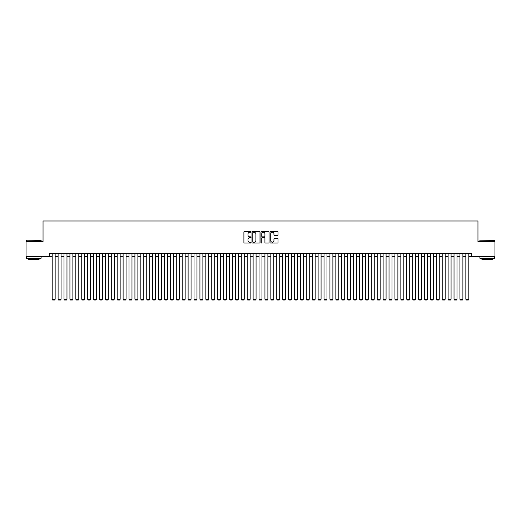<?xml version="1.0" encoding="UTF-8"?>
<svg xmlns="http://www.w3.org/2000/svg" width="521" height="521" viewBox="0 0 521 521"><rect width="100%" height="100%" fill="white"/><g stroke="black" fill="none" stroke-linecap="round" stroke-linejoin="round"><path stroke-width="0.78" d="M251.044 231.852A0.404 0.404 0 0 0 250.64 231.448L244.479 231.448A0.58 0.58 0 0 0 243.9 232.027L243.9 242.467A0.58 0.58 0 0 0 244.479 243.046L250.64 243.046A0.404 0.404 0 0 0 251.044 242.643A0.404 0.404 0 0 0 250.64 242.232L249.839 242.232A1.856 1.856 0 0 1 247.983 240.376L247.983 239.51A1.856 1.856 0 0 1 249.839 237.654L250.64 237.654A0.404 0.404 0 0 0 251.044 237.244A0.404 0.404 0 0 0 250.64 236.84L249.839 236.84A1.856 1.856 0 0 1 247.983 234.984L247.983 234.118A1.856 1.856 0 0 1 249.839 232.262L250.64 232.262A0.404 0.404 0 0 0 251.044 231.852M277.452 235.538A0.58 0.58 0 0 0 278.032 234.958L278.032 232.027A0.58 0.58 0 0 0 277.452 231.448L270.607 231.448A0.58 0.58 0 0 0 270.028 232.027L270.028 242.467A0.58 0.58 0 0 0 270.607 243.046L277.452 243.046A0.58 0.58 0 0 0 278.032 242.467L278.032 238.931A0.58 0.58 0 0 0 277.452 238.351L274.521 238.351A0.58 0.58 0 0 0 273.942 238.931L273.942 240.682A1.55 1.55 0 0 1 272.392 242.232A1.55 1.55 0 0 1 270.842 240.682L270.842 233.812A1.55 1.55 0 0 1 272.392 232.262A1.55 1.55 0 0 1 273.942 233.812L273.942 234.958A0.58 0.58 0 0 0 274.521 235.538L277.452 235.538M49.241 256.449L26.05 256.449L26.05 241.679L43.041 241.679L43.041 220.995L477.959 220.995L477.959 241.679L494.95 241.679L494.95 256.449L471.759 256.449L471.759 253.499L49.241 253.499L49.241 256.449L52.198 256.449M259.992 232.027A0.58 0.58 0 0 0 259.412 231.448L252.568 231.448A0.58 0.58 0 0 0 251.988 232.027L251.988 242.467A0.58 0.58 0 0 0 252.568 243.046L259.412 243.046A0.58 0.58 0 0 0 259.992 242.467L259.992 232.027M261.588 231.448L268.432 231.448A0.58 0.58 0 0 1 269.012 232.027L269.012 242.467A0.58 0.58 0 0 1 268.432 243.046L265.502 243.046A0.58 0.58 0 0 1 264.922 242.467L264.922 238.234A0.58 0.58 0 0 0 264.342 237.654L262.402 237.654A0.58 0.58 0 0 0 261.822 238.234L261.822 242.643A0.404 0.404 0 0 1 261.412 243.046A0.404 0.404 0 0 1 261.008 242.643L261.008 232.027A0.58 0.58 0 0 1 261.588 231.448M55.154 256.449L58.105 256.449M61.061 256.449L64.018 256.449M66.975 256.449L69.925 256.449M72.881 256.449L75.838 256.449M78.788 256.449L81.745 256.449M84.702 256.449L87.652 256.449M90.608 256.449L93.565 256.449M96.515 256.449L99.472 256.449M102.429 256.449L105.379 256.449M108.335 256.449L111.292 256.449M114.249 256.449L117.199 256.449M120.156 256.449L123.112 256.449M126.062 256.449L129.019 256.449M131.976 256.449L134.926 256.449M137.883 256.449L140.839 256.449M143.789 256.449L146.746 256.449M149.703 256.449L152.653 256.449M155.61 256.449L158.566 256.449M161.523 256.449L164.473 256.449M167.43 256.449L170.387 256.449M173.337 256.449L176.293 256.449M179.25 256.449L182.2 256.449M185.157 256.449L188.114 256.449M191.064 256.449L194.02 256.449M196.977 256.449L199.927 256.449M202.884 256.449L205.841 256.449M208.791 256.449L211.747 256.449M214.704 256.449L217.661 256.449M220.611 256.449L223.568 256.449M226.524 256.449L229.474 256.449M232.431 256.449L235.388 256.449M238.338 256.449L241.295 256.449M244.251 256.449L247.201 256.449M250.158 256.449L253.115 256.449M256.065 256.449L259.022 256.449M261.978 256.449L264.935 256.449M267.885 256.449L270.842 256.449M273.799 256.449L276.749 256.449M279.705 256.449L282.662 256.449M285.612 256.449L288.569 256.449M291.526 256.449L294.476 256.449M297.432 256.449L300.389 256.449M303.339 256.449L306.296 256.449M309.253 256.449L312.209 256.449M315.159 256.449L318.116 256.449M321.073 256.449L324.023 256.449M326.98 256.449L329.936 256.449M332.886 256.449L335.843 256.449M338.8 256.449L341.75 256.449M344.707 256.449L347.663 256.449M350.613 256.449L353.57 256.449M356.527 256.449L359.477 256.449M362.434 256.449L365.39 256.449M368.347 256.449L371.297 256.449M374.254 256.449L377.211 256.449M380.161 256.449L383.117 256.449M386.074 256.449L389.024 256.449M391.981 256.449L394.938 256.449M397.888 256.449L400.844 256.449M403.801 256.449L406.751 256.449M409.708 256.449L412.665 256.449M415.621 256.449L418.571 256.449M421.528 256.449L424.485 256.449M427.435 256.449L430.392 256.449M433.348 256.449L436.298 256.449M439.255 256.449L442.212 256.449M445.162 256.449L448.119 256.449M451.075 256.449L454.025 256.449M456.982 256.449L459.939 256.449M462.895 256.449L465.846 256.449M468.802 256.449L471.759 256.449M253.206 232.262A0.404 0.404 0 0 0 252.802 232.666L252.802 241.829A0.404 0.404 0 0 0 253.206 242.232L254.046 242.232A1.856 1.856 0 0 0 255.902 240.376L255.902 234.118A1.856 1.856 0 0 0 254.046 232.262L253.206 232.262M264.922 233.838A1.55 1.55 0 0 0 263.372 232.288A1.55 1.55 0 0 0 261.822 233.838L261.822 236.26A0.58 0.58 0 0 0 262.402 236.84L264.342 236.84A0.58 0.58 0 0 0 264.922 236.26L264.922 233.838M55.154 253.499L55.154 299.236L52.198 299.236L52.198 253.499M55.154 299.236L54.712 300.005L52.641 300.005L52.198 299.236M26.525 240.201L41.12 240.376L26.525 240.201M33.735 258.227L26.343 258.227L26.343 256.749L41.12 256.749L41.12 258.227L33.735 258.227M39.049 258.227L39.049 259.582L28.414 259.582L28.414 258.227M480.056 240.201L494.657 240.376L480.056 240.201M487.265 258.227L479.88 258.227L479.88 256.749L494.657 256.749L494.657 258.227L487.265 258.227M492.586 258.227L492.586 259.582L481.951 259.582L481.951 258.227M61.061 253.499L61.061 299.236L58.105 299.236L58.105 253.499M61.061 299.236L60.618 300.005L58.554 300.005L58.105 299.236M66.975 253.499L66.975 299.236L64.018 299.236L64.018 253.499M66.975 299.236L66.532 300.005L64.461 300.005L64.018 299.236M72.881 253.499L72.881 299.236L69.925 299.236L69.925 253.499M72.881 299.236L72.439 300.005L70.368 300.005L69.925 299.236M78.788 253.499L78.788 299.236L75.838 299.236L75.838 253.499M78.788 299.236L78.345 300.005L76.281 300.005L75.838 299.236M84.702 253.499L84.702 299.236L81.745 299.236L81.745 253.499M84.702 299.236L84.259 300.005L82.188 300.005L81.745 299.236M90.608 253.499L90.608 299.236L87.652 299.236L87.652 253.499M90.608 299.236L90.166 300.005L88.095 300.005L87.652 299.236M96.515 253.499L96.515 299.236L93.565 299.236L93.565 253.499M96.515 299.236L96.072 300.005L94.008 300.005L93.565 299.236M102.429 253.499L102.429 299.236L99.472 299.236L99.472 253.499M102.429 299.236L101.986 300.005L99.915 300.005L99.472 299.236M108.335 253.499L108.335 299.236L105.379 299.236L105.379 253.499M108.335 299.236L107.893 300.005L105.828 300.005L105.379 299.236M114.249 253.499L114.249 299.236L111.292 299.236L111.292 253.499M114.249 299.236L113.799 300.005L111.735 300.005L111.292 299.236M120.156 253.499L120.156 299.236L117.199 299.236L117.199 253.499M120.156 299.236L119.713 300.005L117.642 300.005L117.199 299.236M126.062 253.499L126.062 299.236L123.112 299.236L123.112 253.499M126.062 299.236L125.62 300.005L123.555 300.005L123.112 299.236M131.976 253.499L131.976 299.236L129.019 299.236L129.019 253.499M131.976 299.236L131.533 300.005L129.462 300.005L129.019 299.236M137.883 253.499L137.883 299.236L134.926 299.236L134.926 253.499M137.883 299.236L137.44 300.005L135.369 300.005L134.926 299.236M143.789 253.499L143.789 299.236L140.839 299.236L140.839 253.499M143.789 299.236L143.347 300.005L141.282 300.005L140.839 299.236M149.703 253.499L149.703 299.236L146.746 299.236L146.746 253.499M149.703 299.236L149.26 300.005L147.189 300.005L146.746 299.236M155.61 253.499L155.61 299.236L152.653 299.236L152.653 253.499M155.61 299.236L155.167 300.005L153.102 300.005L152.653 299.236M161.523 253.499L161.523 299.236L158.566 299.236L158.566 253.499M161.523 299.236L161.074 300.005L159.009 300.005L158.566 299.236M167.43 253.499L167.43 299.236L164.473 299.236L164.473 253.499M167.43 299.236L166.987 300.005L164.916 300.005L164.473 299.236M173.337 253.499L173.337 299.236L170.387 299.236L170.387 253.499M173.337 299.236L172.894 300.005L170.829 300.005L170.387 299.236M179.25 253.499L179.25 299.236L176.293 299.236L176.293 253.499M179.25 299.236L178.807 300.005L176.736 300.005L176.293 299.236M185.157 253.499L185.157 299.236L182.2 299.236L182.2 253.499M185.157 299.236L184.714 300.005L182.643 300.005L182.2 299.236M191.064 253.499L191.064 299.236L188.114 299.236L188.114 253.499M191.064 299.236L190.621 300.005L188.556 300.005L188.114 299.236M196.977 253.499L196.977 299.236L194.02 299.236L194.02 253.499M196.977 299.236L196.534 300.005L194.463 300.005L194.02 299.236M202.884 253.499L202.884 299.236L199.927 299.236L199.927 253.499M202.884 299.236L202.441 300.005L200.37 300.005L199.927 299.236M208.791 253.499L208.791 299.236L205.841 299.236L205.841 253.499M208.791 299.236L208.348 300.005L206.283 300.005L205.841 299.236M214.704 253.499L214.704 299.236L211.747 299.236L211.747 253.499M214.704 299.236L214.261 300.005L212.19 300.005L211.747 299.236M220.611 253.499L220.611 299.236L217.661 299.236L217.661 253.499M220.611 299.236L220.168 300.005L218.104 300.005L217.661 299.236M226.524 253.499L226.524 299.236L223.568 299.236L223.568 253.499M226.524 299.236L226.081 300.005L224.01 300.005L223.568 299.236M232.431 253.499L232.431 299.236L229.474 299.236L229.474 253.499M232.431 299.236L231.988 300.005L229.917 300.005L229.474 299.236M238.338 253.499L238.338 299.236L235.388 299.236L235.388 253.499M238.338 299.236L237.895 300.005L235.831 300.005L235.388 299.236M244.251 253.499L244.251 299.236L241.295 299.236L241.295 253.499M244.251 299.236L243.808 300.005L241.737 300.005L241.295 299.236M250.158 253.499L250.158 299.236L247.201 299.236L247.201 253.499M250.158 299.236L249.715 300.005L247.644 300.005L247.201 299.236M256.065 253.499L256.065 299.236L253.115 299.236L253.115 253.499M256.065 299.236L255.622 300.005L253.558 300.005L253.115 299.236M261.978 253.499L261.978 299.236L259.022 299.236L259.022 253.499M261.978 299.236L261.535 300.005L259.465 300.005L259.022 299.236M267.885 253.499L267.885 299.236L264.935 299.236L264.935 253.499M267.885 299.236L267.442 300.005L265.378 300.005L264.935 299.236M273.799 253.499L273.799 299.236L270.842 299.236L270.842 253.499M273.799 299.236L273.356 300.005L271.285 300.005L270.842 299.236M279.705 253.499L279.705 299.236L276.749 299.236L276.749 253.499M279.705 299.236L279.263 300.005L277.192 300.005L276.749 299.236M285.612 253.499L285.612 299.236L282.662 299.236L282.662 253.499M285.612 299.236L285.169 300.005L283.105 300.005L282.662 299.236M291.526 253.499L291.526 299.236L288.569 299.236L288.569 253.499M291.526 299.236L291.083 300.005L289.012 300.005L288.569 299.236M297.432 253.499L297.432 299.236L294.476 299.236L294.476 253.499M297.432 299.236L296.99 300.005L294.919 300.005L294.476 299.236M303.339 253.499L303.339 299.236L300.389 299.236L300.389 253.499M303.339 299.236L302.896 300.005L300.832 300.005L300.389 299.236M309.253 253.499L309.253 299.236L306.296 299.236L306.296 253.499M309.253 299.236L308.81 300.005L306.739 300.005L306.296 299.236M315.159 253.499L315.159 299.236L312.209 299.236L312.209 253.499M315.159 299.236L314.717 300.005L312.652 300.005L312.209 299.236M321.073 253.499L321.073 299.236L318.116 299.236L318.116 253.499M321.073 299.236L320.63 300.005L318.559 300.005L318.116 299.236M326.98 253.499L326.98 299.236L324.023 299.236L324.023 253.499M326.98 299.236L326.537 300.005L324.466 300.005L324.023 299.236M332.886 253.499L332.886 299.236L329.936 299.236L329.936 253.499M332.886 299.236L332.444 300.005L330.379 300.005L329.936 299.236M338.8 253.499L338.8 299.236L335.843 299.236L335.843 253.499M338.8 299.236L338.357 300.005L336.286 300.005L335.843 299.236M344.707 253.499L344.707 299.236L341.75 299.236L341.75 253.499M344.707 299.236L344.264 300.005L342.193 300.005L341.75 299.236M350.613 253.499L350.613 299.236L347.663 299.236L347.663 253.499M350.613 299.236L350.171 300.005L348.106 300.005L347.663 299.236M356.527 253.499L356.527 299.236L353.57 299.236L353.57 253.499M356.527 299.236L356.084 300.005L354.013 300.005L353.57 299.236M362.434 253.499L362.434 299.236L359.477 299.236L359.477 253.499M362.434 299.236L361.991 300.005L359.926 300.005L359.477 299.236M368.347 253.499L368.347 299.236L365.39 299.236L365.39 253.499M368.347 299.236L367.898 300.005L365.833 300.005L365.39 299.236M374.254 253.499L374.254 299.236L371.297 299.236L371.297 253.499M374.254 299.236L373.811 300.005L371.74 300.005L371.297 299.236M380.161 253.499L380.161 299.236L377.211 299.236L377.211 253.499M380.161 299.236L379.718 300.005L377.653 300.005L377.211 299.236M386.074 253.499L386.074 299.236L383.117 299.236L383.117 253.499M386.074 299.236L385.631 300.005L383.56 300.005L383.117 299.236M391.981 253.499L391.981 299.236L389.024 299.236L389.024 253.499M391.981 299.236L391.538 300.005L389.467 300.005L389.024 299.236M397.888 253.499L397.888 299.236L394.938 299.236L394.938 253.499M397.888 299.236L397.445 300.005L395.38 300.005L394.938 299.236M403.801 253.499L403.801 299.236L400.844 299.236L400.844 253.499M403.801 299.236L403.358 300.005L401.287 300.005L400.844 299.236M409.708 253.499L409.708 299.236L406.751 299.236L406.751 253.499M409.708 299.236L409.265 300.005L407.201 300.005L406.751 299.236M415.621 253.499L415.621 299.236L412.665 299.236L412.665 253.499M415.621 299.236L415.172 300.005L413.107 300.005L412.665 299.236M421.528 253.499L421.528 299.236L418.571 299.236L418.571 253.499M421.528 299.236L421.085 300.005L419.014 300.005L418.571 299.236M427.435 253.499L427.435 299.236L424.485 299.236L424.485 253.499M427.435 299.236L426.992 300.005L424.928 300.005L424.485 299.236M433.348 253.499L433.348 299.236L430.392 299.236L430.392 253.499M433.348 299.236L432.905 300.005L430.834 300.005L430.392 299.236M439.255 253.499L439.255 299.236L436.298 299.236L436.298 253.499M439.255 299.236L438.812 300.005L436.741 300.005L436.298 299.236M445.162 253.499L445.162 299.236L442.212 299.236L442.212 253.499M445.162 299.236L444.719 300.005L442.655 300.005L442.212 299.236M451.075 253.499L451.075 299.236L448.119 299.236L448.119 253.499M451.075 299.236L450.632 300.005L448.561 300.005L448.119 299.236M456.982 253.499L456.982 299.236L454.025 299.236L454.025 253.499M456.982 299.236L456.539 300.005L454.468 300.005L454.025 299.236M462.895 253.499L462.895 299.236L459.939 299.236L459.939 253.499M462.895 299.236L462.446 300.005L460.382 300.005L459.939 299.236M468.802 253.499L468.802 299.236L465.846 299.236L465.846 253.499M468.802 299.236L468.359 300.005L466.288 300.005L465.846 299.236M26.343 241.679L26.343 240.376M41.12 241.679L41.12 240.376M479.88 241.679L479.88 240.376M494.657 241.679L494.657 240.376"/></g></svg>
